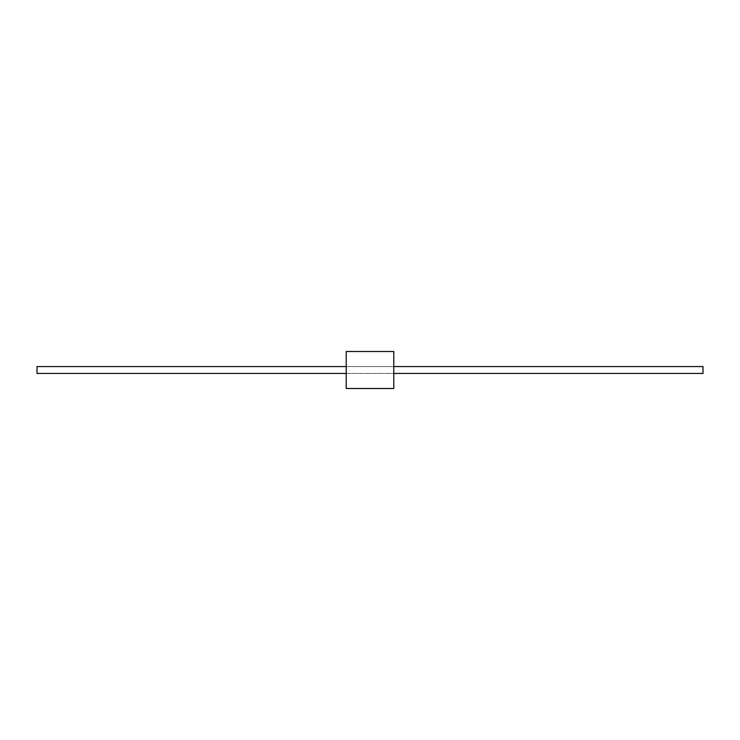 <?xml version="1.0" encoding="UTF-8"?>
<svg xmlns="http://www.w3.org/2000/svg" width="740" height="740" viewBox="0 0 740 740"><rect width="100%" height="100%" fill="white"/><g stroke="black" fill="none" stroke-linecap="round" stroke-linejoin="round"><path stroke-width="0.56" stroke-dasharray="3.7 2.78" d="M393.782 366.568L346.218 366.568L393.782 366.568L346.218 366.568L346.218 373.432L393.782 373.432L346.218 373.432L393.782 373.432L393.782 366.568L393.782 373.432L346.218 373.432L346.218 366.568L393.782 366.568L393.782 373.432L393.782 366.568M703 366.568L703 373.432L703 366.568M37 373.432L37 366.568L37 373.432M393.782 351.5L393.782 388.5L393.782 351.5M346.218 388.5L346.218 351.5L346.218 388.5M346.218 366.568L346.218 373.432L346.218 366.568"/><path stroke-width="1.11" d="M703 373.432L703 366.568L393.782 366.568L703 366.568L703 373.432L393.782 373.432L703 373.432M346.218 366.568L37 366.568L37 373.432L346.218 373.432L37 373.432L37 366.568L346.218 366.568M393.782 388.5L393.782 351.5L346.218 351.5L346.218 388.5L393.782 388.5L346.218 388.5L346.218 351.5L393.782 351.5L393.782 388.5"/></g></svg>
